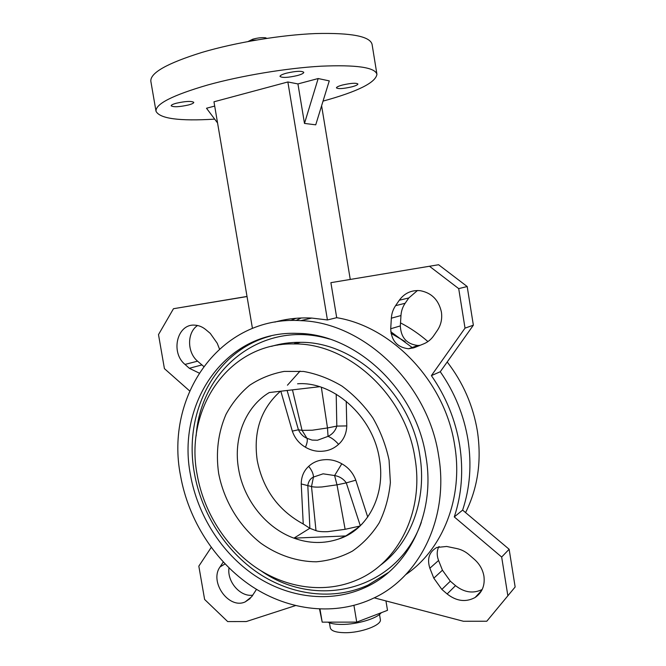 <?xml version="1.0" encoding="UTF-8"?>
<svg xmlns="http://www.w3.org/2000/svg" width="666" height="666" viewBox="0 0 666 666"><rect width="100%" height="100%" fill="white"/><g stroke="black" fill="none" stroke-linecap="round" stroke-linejoin="round"><path stroke-width="1" d="M303.238 524L301.232 483.949C301.307 476.69 303.779 470.82 308.674 466.35C312.962 462.379 318.115 460.181 324.151 459.756C330.136 459.19 336.022 460.539 341.808 463.786C348.418 467.49 353.08 472.96 355.794 480.186L346.287 482.875C343.473 478.871 339.577 476.431 334.598 475.541L323.102 473.817L313.461 477.064C310.373 478.504 308.491 481.318 307.809 485.489L309.89 528.321L303.238 524C278.313 510.406 262.987 489.252 257.251 460.547C253.147 431.868 260.864 408.774 280.403 391.258M287.113 390.484L298.426 429.778C300.516 433.991 303.355 436.829 306.943 438.278L312.063 440.084L317.474 440.243L328.047 436.355C332.509 434.165 335.431 430.744 336.821 426.098L346.778 425.915C346.486 433.541 343.756 439.685 338.569 444.355C334.007 448.493 328.721 450.774 322.71 451.198C316.708 451.756 310.955 450.441 305.453 447.227C299.159 443.581 294.78 438.211 292.316 431.11L280.827 391.208M360.048 526.023L345.13 529.312L327.88 531.659C322.419 531.884 318.456 531.543 316 530.644L309.89 528.321M248.077 41.508L252.805 39.186C257.742 37.854 261.996 37.388 265.584 37.787L266.691 38.387M256.46 40.018L252.397 40.276L250.524 41.059M379.503 614.443L380.336 619.48C382.109 625.058 361.005 633.016 344.663 632.7C335.922 632.517 331.127 630.902 330.286 627.855L329.437 622.818M381.268 612.72C377.098 618.539 356.76 624.6 341.491 624.425C335.364 624.392 330.819 623.634 327.872 622.144M399.309 300.233C404.503 293.148 411.446 289.96 420.138 290.667C431.585 292.807 438.678 299.9 441.392 311.971C442.366 318.698 441.058 324.783 437.47 330.219L433.708 335.739C431.11 339.477 427.763 342.191 423.676 343.872L414.369 347.635L408.599 348.776C397.294 347.436 391.333 340.759 390.717 328.763L391.35 318.19C391.65 313.561 393.057 309.39 395.579 305.661L399.309 300.233L408.807 297.952L417.474 290.509M474.45 559.415C479.612 564.035 482.767 569.613 483.932 576.173C485.081 585.514 482.151 592.615 475.133 597.485C465.867 602.472 456.535 601.306 447.136 593.964L441.841 589.402L433.816 578.18L429.861 568.223C426.864 558.816 429.187 551.898 436.813 547.469L446.678 546.461L456.851 548.576C461.33 549.533 465.401 551.59 469.08 554.753L474.45 559.415M467.973 439.76C471.794 464.468 470.005 487.92 462.62 510.106L454.279 516.924C461.771 494.305 463.569 470.371 459.657 445.129C455.452 419.905 446.029 396.728 431.393 375.616L440.268 371.736C454.628 392.391 463.869 415.06 467.973 439.76M286.263 73.21C295.821 71.029 301.665 70.729 303.788 72.311C303.729 73.293 301.606 74.367 297.419 75.541C287.962 77.697 282.151 77.989 280.003 76.415C280.028 75.458 282.118 74.392 286.263 73.21M342.59 84.99C351.057 83.1 356.16 82.767 357.9 83.991C357.809 84.832 355.727 85.797 351.656 86.888C343.273 88.761 338.195 89.086 336.43 87.87C336.497 87.046 338.553 86.089 342.59 84.99M176.124 103.272C185.539 101.182 191.425 100.874 193.789 102.348C193.781 103.122 192.091 103.979 188.728 104.92C179.412 106.985 173.551 107.284 171.154 105.811C171.145 105.053 172.802 104.204 176.124 103.272M214.685 119.139C179.304 121.287 159.74 118.656 156.011 111.255C155.394 103.979 172.594 95.238 207.617 85.015C241.109 75.691 286.455 68.157 320.879 66.2C356.31 64.669 374.991 67.358 376.931 74.284C375.741 82.601 357.784 91.542 323.035 101.115M156.011 111.255L150.849 81.327C150.041 72.927 167.108 63.278 202.064 52.381C235.514 42.466 280.935 34.94 315.501 33.558C351.099 32.684 369.955 36.272 372.069 44.314L376.931 74.284M425.974 456.784C435.797 513.511 408.558 568.448 364.96 587.595C330.194 603.421 288.303 597.893 254.895 575.591C221.528 553.055 197.602 515.159 190.501 475.049C176.14 402.788 225.799 330.061 297.719 333.391C355.436 333.649 416.133 389.435 425.974 456.784M197.219 474.991C184.107 408.583 229.137 342.008 294.563 343.939C348.526 343.206 405.769 395.179 414.976 458.15C424.234 511.322 398.276 562.778 356.993 579.969C324.991 593.822 286.705 588.353 256.144 567.673C225.632 546.769 203.738 511.888 197.219 474.991M271.428 346.362C280.719 343.556 290.393 342.207 300.458 342.324C354.004 341.575 410.706 392.932 419.796 455.211C427.322 499.483 410.647 543.489 379.836 565.667M293.922 343.931L296.67 342.341M298.668 342.815L299.492 342.316M390.775 331.718L412.995 348.118M295.995 320.479L301.273 317.982M400.516 322.885C410.231 327.905 419.364 334.141 427.93 341.575M447.211 361.971C463.053 382.5 473.101 405.527 477.38 431.06C481.793 460.714 477.855 487.895 465.567 512.595M290.642 320.521L296.02 318.29M180.561 475.824C164.569 395.97 220.296 315.218 300.741 320.646C363.095 322.344 428.005 382.975 438.636 455.802C449.159 516.958 420.437 576.215 374.084 597.918C335.789 616.45 289.186 610.897 252.073 586.53C214.993 561.904 188.42 520.088 180.561 475.824M440.268 371.736L473.36 325.191L467.191 286.53L438.594 264.735L330.894 282.667L336.705 317.682C392.49 326.781 445.296 381.926 454.712 445.537C463.528 497.768 442.798 549.533 405.694 574.658M336.705 317.682L327.431 319.955L311.746 318.073C298.942 317.424 286.638 318.764 274.833 322.103M319.58 386.721L269.264 392.549C245.238 406.901 233.092 438.32 238.586 468.981C243.631 499.691 265.975 528.063 293.939 538.145C309.141 543.631 324.034 543.922 338.628 539.01L345.812 535.939L293.939 538.145L309.815 528.296M362.404 523.643L354.57 530.536L345.812 535.939L359.124 526.898M321.603 105.761L350.241 279.362M353.946 605.444L356.726 622.119L387.504 610.331L385.947 600.923M217.566 122.977L206.502 108.25L214.693 106.069M297.935 83.924L318.173 78.538L329.27 80.886L315.734 124.825L304.487 123.426L297.935 83.924L287.862 81.968L213.969 101.798L252.439 328.388M330.894 282.667L438.594 264.735M287.862 81.968L327.431 319.955M439.219 546.603L438.511 547.211M319.547 609.124L322.194 622.152L356.726 622.119M319.996 609.14L322.194 622.152M318.173 78.538L304.487 123.426M486.788 621.228L515.151 586.987L486.788 621.228L463.419 621.261L374.225 597.843M507.825 595.579L501.665 557.034L454.279 516.924M515.151 586.987L509.132 549.259L501.665 557.034M509.132 549.259L462.62 510.106M473.36 325.191L465.026 328.13L431.393 375.616M467.191 286.53L458.707 288.628L465.026 328.13M429.578 266.333L458.707 288.628M482.192 589.493C473.235 593.822 464.344 592.54 455.527 585.639L447.136 593.964M438.728 546.744C436.779 551.04 436.73 555.611 438.569 560.464L442.449 570.213L450.324 581.185L455.527 585.639M408.807 297.952L405.136 303.28L395.579 305.661M420.138 345.304L417.898 345.488C406.776 344.189 400.924 337.662 400.333 325.907L400.965 315.551C401.265 311.014 402.655 306.926 405.136 303.28M247.019 296.453L173.476 308.716L158.5 334.598L164.419 368.631L189.627 390.917M247.036 296.545L173.476 308.716M199.101 373.052L189.327 368.281L185.006 364.427C170.313 352.497 177.106 323.768 194.572 325.141C198.618 325.299 202.356 326.798 205.802 329.637L210.281 333.4L217.241 343.273L219.455 348.942M256.51 589.343L251.723 596.686L245.213 601.889C228.838 609.64 209.041 581.793 220.071 566.891L223.26 562.054M295.363 605.644L246.287 621.553L227.689 621.586L204.62 599.458L198.826 566.15L211.189 547.46M203.663 366.4L197.569 361.172C186.971 352.364 186.905 332.459 197.552 325.507M252.797 595.171C240.334 597.202 226.873 581.651 229.004 567.94M267.033 38.328L266.392 38.22M305.453 447.227C307.226 443.007 307.725 440.026 306.943 438.278L302.056 430.369L298.426 429.778L292.316 431.11M301.232 483.949L311.505 486.546L316 530.644M292.466 389.86L302.056 430.369L312.354 430.203L327.489 427.947L328.047 436.355C331.726 437.845 335.231 440.517 338.569 444.355M308.674 466.35C311.805 470.213 313.403 473.784 313.461 477.064L311.505 486.546C313.644 487.129 317.108 487.271 321.886 486.971L336.996 484.831L334.598 475.541L341.808 463.786M360.314 525.774L346.287 482.875L336.996 484.831L345.13 529.312M388.136 572.735L368.065 585.073C333.466 600.84 291.766 595.404 258.508 573.268C225.291 550.907 201.473 513.236 194.43 473.368C183.017 412.712 215.076 350.324 270.97 335.93M421.328 522.344C397.336 590.584 316.492 609.931 261.014 570.82M218.639 473.335C215.676 452.306 218.132 432.659 225.99 414.394C232.143 403.047 240.018 393.34 249.633 385.273C260.081 378.363 271.586 373.743 284.157 371.412L303.604 371.453C316.858 373.859 329.653 378.746 341.999 386.105C353.779 394.796 364.052 405.369 372.835 417.848C380.486 431.143 385.897 445.246 389.069 460.156L390.376 482.4C388.952 497.002 385.214 510.497 379.17 522.902C371.919 534.348 363.003 543.756 352.397 551.123C341.092 557.142 329.046 560.697 316.275 561.796C296.953 561.679 277.764 555.161 260.964 543.298C239.244 526.298 223.893 500.757 218.639 473.335M287.446 385.206L300.058 371.087M196.137 435.989C200.399 369.347 262.454 318.856 329.479 339.052M390.992 333.333L405.178 341.591M280.844 344.688L281.934 343.831M450.324 581.185L441.841 589.402M442.449 570.213L433.816 578.18M438.569 560.464L429.861 568.223M400.333 325.907L390.717 328.763M400.965 315.551L391.35 318.19M223.426 562.237L222.935 562.52M225.041 563.944L220.071 566.891M197.569 361.172L185.006 364.427M201.831 364.951L189.327 368.281M355.794 480.186L367.732 517.082M346.228 401.215L346.778 425.915M321.345 387.296L327.489 427.947L336.821 426.098L336.205 394.172M364.96 587.595L368.065 585.073L388.469 572.452M294.563 343.939L300.458 342.324M338.628 539.01C366.625 530.469 385.989 496.22 379.47 459.14C373.043 415.526 332.292 380.977 297.569 383.791M300.741 320.646L311.746 318.073M278.063 344.622L277.397 345.188M481.734 590.384L475.133 597.485M417.898 345.488L408.599 348.776M250.175 598.543L245.213 601.889"/></g></svg>
